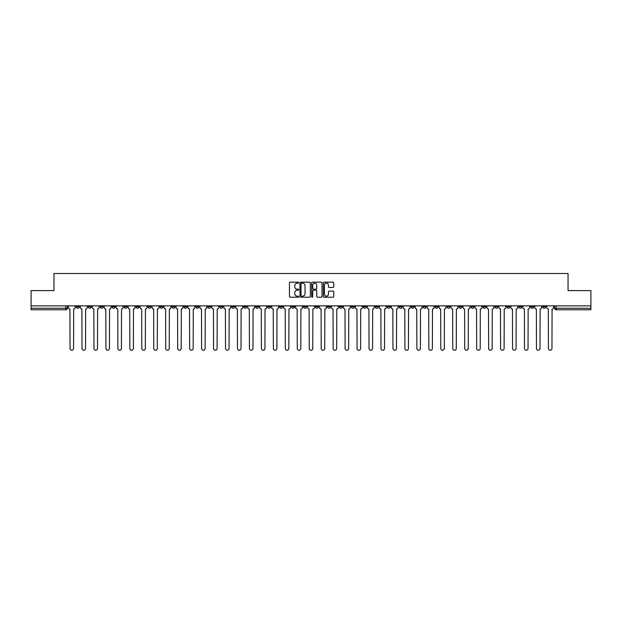 <?xml version="1.0" encoding="UTF-8"?>
<svg xmlns="http://www.w3.org/2000/svg" width="622" height="622" viewBox="0 0 622 622"><rect width="100%" height="100%" fill="white"/><g stroke="black" fill="none" stroke-linecap="round" stroke-linejoin="round"><path stroke-width="0.93" d="M298.731 282.691A0.529 0.529 0 0 0 298.21 282.163L290.21 282.163A0.754 0.754 0 0 0 289.463 282.917L289.463 296.461A0.754 0.754 0 0 0 290.21 297.215L298.21 297.215A0.529 0.529 0 0 0 298.731 296.686A0.529 0.529 0 0 0 298.21 296.158L297.176 296.158A2.41 2.41 0 0 1 294.766 293.747L294.766 292.62A2.41 2.41 0 0 1 297.176 290.217L298.21 290.217A0.529 0.529 0 0 0 298.731 289.689A0.529 0.529 0 0 0 298.21 289.16L297.176 289.16A2.41 2.41 0 0 1 294.766 286.75L294.766 285.622A2.41 2.41 0 0 1 297.176 283.212L298.21 283.212A0.529 0.529 0 0 0 298.731 282.691M470.924 305.861L470.924 306.708L473.987 306.708A1.532 1.532 0 0 1 472.456 308.24A1.532 1.532 0 0 1 470.924 306.708L470.924 305.861M399.161 305.861L399.161 306.708L402.232 306.708A1.532 1.532 0 0 1 400.7 308.24A1.532 1.532 0 0 1 399.161 306.708L399.161 305.861M387.203 305.861L387.203 306.708L390.274 306.708A1.532 1.532 0 0 1 388.734 308.24A1.532 1.532 0 0 1 387.203 306.708L387.203 305.861M315.447 305.861L315.447 306.708L318.511 306.708A1.532 1.532 0 0 1 316.979 308.24A1.532 1.532 0 0 1 315.447 306.708L315.447 305.861M303.489 305.861L303.489 306.708L306.553 306.708A1.532 1.532 0 0 1 305.021 308.24A1.532 1.532 0 0 1 303.489 306.708L303.489 305.861M291.524 305.861L291.524 306.708L294.595 306.708A1.532 1.532 0 0 1 293.063 308.24A1.532 1.532 0 0 1 291.524 306.708L291.524 305.861M267.608 305.861L267.608 306.708L270.671 306.708A1.532 1.532 0 0 1 269.139 308.24A1.532 1.532 0 0 1 267.608 306.708L267.608 305.861M243.692 306.708L243.692 305.861L243.692 306.708A1.532 1.532 0 0 0 245.223 308.24A1.532 1.532 0 0 1 243.692 306.708L246.755 306.708A1.532 1.532 0 0 1 245.223 308.24A1.532 1.532 0 0 0 246.755 306.708L246.755 305.861L246.755 306.708M231.726 306.708L231.726 305.861L231.726 306.708A1.532 1.532 0 0 0 233.266 308.24A1.532 1.532 0 0 1 231.726 306.708L234.797 306.708A1.532 1.532 0 0 1 233.266 308.24M219.768 306.708L219.768 305.861L219.768 306.708A1.532 1.532 0 0 0 221.3 308.24A1.532 1.532 0 0 1 219.768 306.708L222.839 306.708A1.532 1.532 0 0 1 221.3 308.24A1.532 1.532 0 0 0 222.839 306.708L222.839 305.861L222.839 306.708M207.81 305.861L207.81 306.708L210.874 306.708A1.532 1.532 0 0 1 209.342 308.24A1.532 1.532 0 0 1 207.81 306.708L207.81 305.861M195.852 305.861L195.852 306.708L198.916 306.708A1.532 1.532 0 0 1 197.384 308.24A1.532 1.532 0 0 1 195.852 306.708L195.852 305.861M183.894 305.861L183.894 306.708L186.958 306.708A1.532 1.532 0 0 1 185.426 308.24A1.532 1.532 0 0 1 183.894 306.708L183.894 305.861M171.929 306.708L171.929 305.861L171.929 306.708A1.532 1.532 0 0 0 173.468 308.24A1.532 1.532 0 0 1 171.929 306.708L175 306.708A1.532 1.532 0 0 1 173.468 308.24M148.013 306.708L148.013 305.861L148.013 306.708A1.532 1.532 0 0 0 149.544 308.24A1.532 1.532 0 0 1 148.013 306.708L151.076 306.708A1.532 1.532 0 0 1 149.544 308.24A1.532 1.532 0 0 0 151.076 306.708L151.076 305.861L151.076 306.708M136.055 306.708L136.055 305.861L136.055 306.708A1.532 1.532 0 0 0 137.586 308.24A1.532 1.532 0 0 1 136.055 306.708L139.118 306.708A1.532 1.532 0 0 1 137.586 308.24A1.532 1.532 0 0 0 139.118 306.708L139.118 305.861L139.118 306.708M124.097 306.708L124.097 305.861L124.097 306.708A1.532 1.532 0 0 0 125.628 308.24A1.532 1.532 0 0 1 124.097 306.708L127.16 306.708A1.532 1.532 0 0 1 125.628 308.24A1.532 1.532 0 0 0 127.16 306.708L127.16 305.861L127.16 306.708M112.131 306.708L112.131 305.861L112.131 306.708A1.532 1.532 0 0 0 113.67 308.24A1.532 1.532 0 0 1 112.131 306.708L115.202 306.708A1.532 1.532 0 0 1 113.67 308.24M100.173 306.708L100.173 305.861L100.173 306.708A1.532 1.532 0 0 0 101.705 308.24A1.532 1.532 0 0 1 100.173 306.708L103.244 306.708A1.532 1.532 0 0 1 101.705 308.24A1.532 1.532 0 0 0 103.244 306.708L103.244 305.861L103.244 306.708M88.215 306.708L88.215 305.861L88.215 306.708A1.532 1.532 0 0 0 89.747 308.24A1.532 1.532 0 0 1 88.215 306.708L91.278 306.708A1.532 1.532 0 0 1 89.747 308.24A1.532 1.532 0 0 0 91.278 306.708L91.278 305.861L91.278 306.708M332.995 287.465A0.754 0.754 0 0 0 333.742 286.719L333.742 282.917A0.754 0.754 0 0 0 332.995 282.163L324.109 282.163A0.754 0.754 0 0 0 323.362 282.917L323.362 296.461A0.754 0.754 0 0 0 324.109 297.215L332.995 297.215A0.754 0.754 0 0 0 333.742 296.461L333.742 291.873A0.754 0.754 0 0 0 332.995 291.119L329.193 291.119A0.754 0.754 0 0 0 328.439 291.873L328.439 294.144A2.014 2.014 0 0 1 326.426 296.158A2.014 2.014 0 0 1 324.412 294.144L324.412 285.226A2.014 2.014 0 0 1 326.426 283.212A2.014 2.014 0 0 1 328.439 285.226L328.439 286.719A0.754 0.754 0 0 0 329.193 287.465L332.995 287.465M31.1 305.861L31.1 290.606L53.943 290.606L53.943 273.509L568.057 273.509L568.057 290.606L590.9 290.606L590.9 305.861L31.1 305.861L31.1 308.24L67.363 308.24L67.363 305.861L67.363 308.24A1.532 1.532 0 0 1 65.831 309.772L31.1 309.772L31.1 308.24M310.339 282.917A0.754 0.754 0 0 0 309.593 282.163L300.706 282.163A0.754 0.754 0 0 0 299.959 282.917L299.959 296.461A0.754 0.754 0 0 0 300.706 297.215L309.593 297.215A0.754 0.754 0 0 0 310.339 296.461L310.339 282.917M312.407 282.163L321.294 282.163A0.754 0.754 0 0 1 322.04 282.917L322.04 296.461A0.754 0.754 0 0 1 321.294 297.215L317.492 297.215A0.754 0.754 0 0 1 316.738 296.461L316.738 290.964A0.754 0.754 0 0 0 315.984 290.217L313.465 290.217A0.754 0.754 0 0 0 312.71 290.964L312.71 296.686A0.529 0.529 0 0 1 312.182 297.215A0.529 0.529 0 0 1 311.661 296.686L311.661 282.917A0.754 0.754 0 0 1 312.407 282.163M554.637 305.861L554.637 308.24L590.9 308.24L590.9 309.772L556.169 309.772A1.532 1.532 0 0 1 554.637 308.24A1.532 1.532 0 0 0 556.169 309.772L556.169 305.861M590.9 305.861L590.9 308.24M545.743 305.861L545.743 306.708A1.532 1.532 0 0 1 544.211 308.24A1.532 1.532 0 0 1 542.679 306.708L545.743 306.708M542.679 305.861L542.679 306.708M533.785 306.708L533.785 305.861L533.785 306.708A1.532 1.532 0 0 1 532.253 308.24A1.532 1.532 0 0 1 530.721 306.708L533.785 306.708A1.532 1.532 0 0 1 532.253 308.24M530.721 305.861L530.721 306.708M521.827 305.861L521.827 306.708A1.532 1.532 0 0 1 520.295 308.24A1.532 1.532 0 0 1 518.756 306.708A1.532 1.532 0 0 0 520.295 308.24M518.756 305.861L518.756 306.708L521.827 306.708M509.869 305.861L509.869 306.708A1.532 1.532 0 0 1 508.329 308.24A1.532 1.532 0 0 1 506.798 306.708L509.869 306.708A1.532 1.532 0 0 1 508.329 308.24M506.798 305.861L506.798 306.708M497.903 305.861L497.903 306.708A1.532 1.532 0 0 1 496.372 308.24A1.532 1.532 0 0 1 494.84 306.708A1.532 1.532 0 0 0 496.372 308.24M494.84 305.861L494.84 306.708L497.903 306.708M485.945 305.861L485.945 306.708A1.532 1.532 0 0 1 484.414 308.24A1.532 1.532 0 0 1 482.882 306.708L485.945 306.708M482.882 305.861L482.882 306.708M473.987 305.861L473.987 306.708A1.532 1.532 0 0 1 472.456 308.24M462.029 305.861L462.029 306.708A1.532 1.532 0 0 1 460.498 308.24A1.532 1.532 0 0 1 458.958 306.708L462.029 306.708M458.958 305.861L458.958 306.708M450.071 305.861L450.071 306.708A1.532 1.532 0 0 1 448.532 308.24A1.532 1.532 0 0 1 447 306.708L450.071 306.708M447 305.861L447 306.708M438.106 305.861L438.106 306.708A1.532 1.532 0 0 1 436.574 308.24A1.532 1.532 0 0 1 435.042 306.708A1.532 1.532 0 0 0 436.574 308.24M435.042 305.861L435.042 306.708L438.106 306.708M426.148 305.861L426.148 306.708A1.532 1.532 0 0 1 424.616 308.24A1.532 1.532 0 0 1 423.084 306.708L426.148 306.708M423.084 305.861L423.084 306.708M414.19 305.861L414.19 306.708A1.532 1.532 0 0 1 412.658 308.24A1.532 1.532 0 0 1 411.126 306.708L414.19 306.708M411.126 305.861L411.126 306.708M402.232 305.861L402.232 306.708M390.274 305.861L390.274 306.708L390.274 305.861M378.308 305.861L378.308 306.708A1.532 1.532 0 0 1 376.776 308.24A1.532 1.532 0 0 1 375.245 306.708L378.308 306.708M375.245 305.861L375.245 306.708M366.35 305.861L366.35 306.708A1.532 1.532 0 0 1 364.819 308.24A1.532 1.532 0 0 1 363.287 306.708L366.35 306.708M363.287 305.861L363.287 306.708M354.392 305.861L354.392 306.708A1.532 1.532 0 0 1 352.861 308.24A1.532 1.532 0 0 1 351.329 306.708L354.392 306.708M351.329 305.861L351.329 306.708M342.434 305.861L342.434 306.708A1.532 1.532 0 0 1 340.903 308.24A1.532 1.532 0 0 1 339.363 306.708L342.434 306.708M339.363 305.861L339.363 306.708M330.476 305.861L330.476 306.708A1.532 1.532 0 0 1 328.937 308.24A1.532 1.532 0 0 1 327.405 306.708L330.476 306.708M327.405 305.861L327.405 306.708M318.511 305.861L318.511 306.708A1.532 1.532 0 0 1 316.979 308.24M306.553 305.861L306.553 306.708M294.595 306.708L294.595 305.861L294.595 306.708A1.532 1.532 0 0 1 293.063 308.24M282.637 305.861L282.637 306.708A1.532 1.532 0 0 1 281.097 308.24A1.532 1.532 0 0 1 279.566 306.708A1.532 1.532 0 0 0 281.097 308.24A1.532 1.532 0 0 0 282.637 306.708L279.566 306.708L279.566 305.861M270.671 306.708L270.671 305.861L270.671 306.708A1.532 1.532 0 0 1 269.139 308.24M258.713 305.861L258.713 306.708A1.532 1.532 0 0 1 257.181 308.24A1.532 1.532 0 0 1 255.65 306.708A1.532 1.532 0 0 0 257.181 308.24M255.65 305.861L255.65 306.708L258.713 306.708M234.797 305.861L234.797 306.708L234.797 305.861M210.874 306.708L210.874 305.861L210.874 306.708A1.532 1.532 0 0 1 209.342 308.24M198.916 306.708L198.916 305.861L198.916 306.708A1.532 1.532 0 0 1 197.384 308.24M186.958 306.708L186.958 305.861L186.958 306.708A1.532 1.532 0 0 1 185.426 308.24M175 305.861L175 306.708L175 305.861M163.042 306.708L163.042 305.861L163.042 306.708A1.532 1.532 0 0 1 161.502 308.24A1.532 1.532 0 0 1 159.971 306.708L163.042 306.708A1.532 1.532 0 0 1 161.502 308.24M159.971 305.861L159.971 306.708M115.202 305.861L115.202 306.708L115.202 305.861M79.321 305.861L79.321 306.708A1.532 1.532 0 0 1 77.789 308.24A1.532 1.532 0 0 1 76.257 306.708A1.532 1.532 0 0 0 77.789 308.24A1.532 1.532 0 0 0 79.321 306.708L79.321 305.861M76.257 305.861L76.257 306.708L79.321 306.708M65.831 305.861L65.831 309.772A1.532 1.532 0 0 0 67.363 308.24M301.538 283.212A0.529 0.529 0 0 0 301.009 283.741L301.009 295.629A0.529 0.529 0 0 0 301.538 296.158L302.626 296.158A2.41 2.41 0 0 0 305.037 293.747L305.037 285.622A2.41 2.41 0 0 0 302.626 283.212L301.538 283.212M316.738 285.265A2.014 2.014 0 0 0 314.724 283.251A2.014 2.014 0 0 0 312.71 285.265L312.71 288.406A0.754 0.754 0 0 0 313.465 289.16L315.984 289.16A0.754 0.754 0 0 0 316.738 288.406L316.738 285.265M68.397 307.47L68.397 305.861L68.397 307.47A1.532 1.532 48.4 0 0 69.928 309.01L70.045 348.491A1.765 1.765 48.4 0 0 71.81 350.248A1.765 1.765 48.4 0 0 73.575 348.491L73.684 309.01A1.532 1.532 48.4 0 0 75.223 307.47L75.223 305.861M69.928 309.01L70.045 348.491M73.575 348.491L73.684 309.01M80.355 307.47L80.355 305.861L80.355 307.47A1.532 1.532 48.4 0 0 81.886 309.01L82.003 348.491A1.765 1.765 48.4 0 0 83.768 350.248A1.765 1.765 48.4 0 0 85.533 348.491L85.649 309.01A1.532 1.532 48.4 0 0 87.181 307.47L87.181 305.861M92.313 307.47L92.313 305.861L92.313 307.47A1.532 1.532 48.4 0 0 93.852 309.01L93.961 348.491A1.765 1.765 48.4 0 0 95.726 350.248A1.765 1.765 48.4 0 0 97.491 348.491L97.607 309.01A1.532 1.532 48.4 0 0 99.139 307.47L99.139 305.861M81.886 309.01L82.003 348.491M85.533 348.491L85.649 309.01M93.852 309.01L93.961 348.491M97.491 348.491L97.607 309.01M104.278 307.47L104.278 305.861L104.278 307.47A1.532 1.532 48.4 0 0 105.81 309.01L105.927 348.491A1.765 1.765 48.4 0 0 107.684 350.248A1.765 1.765 48.4 0 0 109.449 348.491L109.565 309.01A1.532 1.532 48.4 0 0 111.097 307.47L111.097 305.861M116.236 307.47L116.236 305.861L116.236 307.47A1.532 1.532 48.4 0 0 117.768 309.01L117.885 348.491A1.765 1.765 48.4 0 0 119.649 350.248A1.765 1.765 48.4 0 0 121.407 348.491L121.523 309.01A1.532 1.532 48.4 0 0 123.055 307.47L123.055 305.861M128.194 307.47L128.194 305.861L128.194 307.47A1.532 1.532 48.4 0 0 129.726 309.01L129.843 348.491A1.765 1.765 48.4 0 0 131.607 350.248A1.765 1.765 48.4 0 0 133.372 348.491L133.481 309.01A1.532 1.532 48.4 0 0 135.021 307.47L135.021 305.861M105.81 309.01L105.927 348.491M109.449 348.491L109.565 309.01M117.768 309.01L117.885 348.491M121.407 348.491L121.523 309.01M129.726 309.01L129.843 348.491M133.372 348.491L133.481 309.01M140.152 307.47L140.152 305.861L140.152 307.47A1.532 1.532 48.4 0 0 141.692 309.01L141.8 348.491A1.765 1.765 48.4 0 0 143.565 350.248A1.765 1.765 48.4 0 0 145.33 348.491L145.447 309.01A1.532 1.532 48.4 0 0 146.979 307.47L146.979 305.861M152.118 307.47L152.118 305.861L152.118 307.47A1.532 1.532 48.4 0 0 153.65 309.01L153.758 348.491A1.765 1.765 48.4 0 0 155.523 350.248A1.765 1.765 48.4 0 0 157.288 348.491L157.405 309.01A1.532 1.532 48.4 0 0 158.937 307.47L158.937 305.861M164.076 307.47L164.076 305.861L164.076 307.47A1.532 1.532 48.4 0 0 165.607 309.01L165.724 348.491A1.765 1.765 48.4 0 0 167.481 350.248A1.765 1.765 48.4 0 0 169.246 348.491L169.363 309.01A1.532 1.532 48.4 0 0 170.894 307.47L170.894 305.861M176.034 307.47L176.034 305.861L176.034 307.47A1.532 1.532 48.4 0 0 177.565 309.01L177.682 348.491A1.765 1.765 48.4 0 0 179.447 350.248A1.765 1.765 48.4 0 0 181.204 348.491L181.321 309.01A1.532 1.532 48.4 0 0 182.852 307.47L182.852 305.861M187.992 307.47L187.992 305.861L187.992 307.47A1.532 1.532 48.4 0 0 189.523 309.01L189.64 348.491A1.765 1.765 48.4 0 0 191.405 350.248A1.765 1.765 48.4 0 0 193.17 348.491L193.279 309.01A1.532 1.532 48.4 0 0 194.818 307.47L194.818 305.861M199.95 307.47L199.95 305.861L199.95 307.47A1.532 1.532 48.4 0 0 201.489 309.01L201.598 348.491A1.765 1.765 48.4 0 0 203.363 350.248A1.765 1.765 48.4 0 0 205.128 348.491L205.244 309.01A1.532 1.532 48.4 0 0 206.776 307.47L206.776 305.861M211.915 307.47L211.915 305.861L211.915 307.47A1.532 1.532 48.4 0 0 213.447 309.01L213.564 348.491A1.765 1.765 48.4 0 0 215.321 350.248A1.765 1.765 48.4 0 0 217.086 348.491L217.202 309.01A1.532 1.532 48.4 0 0 218.734 307.47L218.734 305.861M223.873 307.47L223.873 305.861L223.873 307.47A1.532 1.532 48.4 0 0 225.405 309.01L225.522 348.491A1.765 1.765 48.4 0 0 227.287 350.248A1.765 1.765 48.4 0 0 229.044 348.491L229.16 309.01A1.532 1.532 48.4 0 0 230.692 307.47L230.692 305.861M235.831 307.47L235.831 305.861L235.831 307.47A1.532 1.532 48.4 0 0 237.363 309.01L237.48 348.491A1.765 1.765 48.4 0 0 239.245 350.248A1.765 1.765 48.4 0 0 241.009 348.491L241.118 309.01A1.532 1.532 48.4 0 0 242.658 307.47L242.658 305.861M247.789 307.47L247.789 305.861L247.789 307.47A1.532 1.532 48.4 0 0 249.321 309.01L249.438 348.491A1.765 1.765 48.4 0 0 251.202 350.248A1.765 1.765 48.4 0 0 252.967 348.491L253.084 309.01A1.532 1.532 48.4 0 0 254.616 307.47L254.616 305.861M259.747 307.47L259.747 305.861L259.747 307.47A1.532 1.532 48.4 0 0 261.287 309.01L261.395 348.491A1.765 1.765 48.4 0 0 263.16 350.248A1.765 1.765 48.4 0 0 264.925 348.491L265.042 309.01A1.532 1.532 48.4 0 0 266.574 307.47L266.574 305.861M271.713 307.47L271.713 305.861L271.713 307.47A1.532 1.532 48.4 0 0 273.245 309.01L273.361 348.491A1.765 1.765 48.4 0 0 275.118 350.248A1.765 1.765 48.4 0 0 276.883 348.491L277 309.01A1.532 1.532 48.4 0 0 278.532 307.47L278.532 305.861M283.671 307.47L283.671 305.861L283.671 307.47A1.532 1.532 48.4 0 0 285.203 309.01L285.319 348.491A1.765 1.765 48.4 0 0 287.084 350.248A1.765 1.765 48.4 0 0 288.841 348.491L288.958 309.01A1.532 1.532 48.4 0 0 290.49 307.47L290.49 305.861M295.629 307.47L295.629 305.861L295.629 307.47A1.532 1.532 48.4 0 0 297.16 309.01L297.277 348.491A1.765 1.765 48.4 0 0 299.042 350.248A1.765 1.765 48.4 0 0 300.807 348.491L300.916 309.01A1.532 1.532 48.4 0 0 302.455 307.47L302.455 305.861M307.587 307.47L307.587 305.861L307.587 307.47A1.532 1.532 48.4 0 0 309.118 309.01L309.235 348.491A1.765 1.765 48.4 0 0 311 350.248A1.765 1.765 48.4 0 0 312.765 348.491L312.882 309.01A1.532 1.532 48.4 0 0 314.413 307.47L314.413 305.861M319.545 307.47L319.545 305.861L319.545 307.47A1.532 1.532 48.4 0 0 321.084 309.01L321.193 348.491A1.765 1.765 48.4 0 0 322.958 350.248A1.765 1.765 48.4 0 0 324.723 348.491L324.839 309.01A1.532 1.532 48.4 0 0 326.371 307.47L326.371 305.861M145.33 348.491L145.447 309.01M141.692 309.01L141.8 348.491M157.288 348.491L157.405 309.01M153.65 309.01L153.758 348.491M169.246 348.491L169.363 309.01M165.607 309.01L165.724 348.491M181.204 348.491L181.321 309.01M177.565 309.01L177.682 348.491M193.17 348.491L193.279 309.01M189.523 309.01L189.64 348.491M205.128 348.491L205.244 309.01M201.489 309.01L201.598 348.491M217.086 348.491L217.202 309.01M213.447 309.01L213.564 348.491M229.044 348.491L229.16 309.01M225.405 309.01L225.522 348.491M241.009 348.491L241.118 309.01M237.363 309.01L237.48 348.491M252.967 348.491L253.084 309.01M249.321 309.01L249.438 348.491M264.925 348.491L265.042 309.01M261.287 309.01L261.395 348.491M276.883 348.491L277 309.01M273.245 309.01L273.361 348.491M288.841 348.491L288.958 309.01M285.203 309.01L285.319 348.491M300.807 348.491L300.916 309.01M297.16 309.01L297.277 348.491M312.765 348.491L312.882 309.01M309.118 309.01L309.235 348.491M324.723 348.491L324.839 309.01M321.084 309.01L321.193 348.491M331.51 307.47L331.51 305.861L331.51 307.47A1.532 1.532 48.4 0 0 333.042 309.01L333.159 348.491A1.765 1.765 48.4 0 0 334.916 350.248A1.765 1.765 48.4 0 0 336.681 348.491L336.797 309.01A1.532 1.532 48.4 0 0 338.329 307.47L338.329 305.861M343.468 307.47L343.468 305.861L343.468 307.47A1.532 1.532 48.4 0 0 345 309.01L345.117 348.491A1.765 1.765 48.4 0 0 346.882 350.248A1.765 1.765 48.4 0 0 348.639 348.491L348.755 309.01A1.532 1.532 48.4 0 0 350.287 307.47L350.287 305.861M355.426 307.47L355.426 305.861L355.426 307.47A1.532 1.532 48.4 0 0 356.958 309.01L357.075 348.491A1.765 1.765 48.4 0 0 358.84 350.248A1.765 1.765 48.4 0 0 360.604 348.491L360.713 309.01A1.532 1.532 48.4 0 0 362.253 307.47L362.253 305.861M367.384 307.47L367.384 305.861L367.384 307.47A1.532 1.532 48.4 0 0 368.916 309.01L369.033 348.491A1.765 1.765 48.4 0 0 370.798 350.248A1.765 1.765 48.4 0 0 372.562 348.491L372.679 309.01A1.532 1.532 48.4 0 0 374.211 307.47L374.211 305.861M333.042 309.01L333.159 348.491M336.681 348.491L336.797 309.01M345 309.01L345.117 348.491M348.639 348.491L348.755 309.01M356.958 309.01L357.075 348.491M360.604 348.491L360.713 309.01M368.916 309.01L369.033 348.491M372.562 348.491L372.679 309.01M379.342 307.47L379.342 305.861L379.342 307.47A1.532 1.532 48.4 0 0 380.882 309.01L380.991 348.491A1.765 1.765 48.4 0 0 382.755 350.248A1.765 1.765 48.4 0 0 384.52 348.491L384.637 309.01A1.532 1.532 48.4 0 0 386.169 307.47L386.169 305.861M380.882 309.01L380.991 348.491M384.52 348.491L384.637 309.01M391.308 307.47L391.308 305.861L391.308 307.47A1.532 1.532 48.4 0 0 392.84 309.01L392.956 348.491A1.765 1.765 48.4 0 0 394.713 350.248A1.765 1.765 48.4 0 0 396.478 348.491L396.595 309.01A1.532 1.532 48.4 0 0 398.127 307.47L398.127 305.861M392.84 309.01L392.956 348.491M396.478 348.491L396.595 309.01M403.266 307.47L403.266 305.861L403.266 307.47A1.532 1.532 48.4 0 0 404.798 309.01L404.914 348.491A1.765 1.765 48.4 0 0 406.679 350.248A1.765 1.765 48.4 0 0 408.436 348.491L408.553 309.01A1.532 1.532 48.4 0 0 410.085 307.47L410.085 305.861M404.798 309.01L404.914 348.491M408.436 348.491L408.553 309.01M415.224 307.47L415.224 305.861L415.224 307.47A1.532 1.532 48.4 0 0 416.756 309.01L416.872 348.491A1.765 1.765 48.4 0 0 418.637 350.248A1.765 1.765 48.4 0 0 420.402 348.491L420.511 309.01A1.532 1.532 48.4 0 0 422.05 307.47L422.05 305.861M416.756 309.01L416.872 348.491M420.402 348.491L420.511 309.01M427.182 307.47L427.182 305.861L427.182 307.47A1.532 1.532 48.4 0 0 428.721 309.01L428.83 348.491A1.765 1.765 48.4 0 0 430.595 350.248A1.765 1.765 48.4 0 0 432.36 348.491L432.477 309.01A1.532 1.532 48.4 0 0 434.008 307.47L434.008 305.861M428.721 309.01L428.83 348.491M432.36 348.491L432.477 309.01M439.148 307.47L439.148 305.861L439.148 307.47A1.532 1.532 48.4 0 0 440.679 309.01L440.796 348.491A1.765 1.765 48.4 0 0 442.553 350.248A1.765 1.765 48.4 0 0 444.318 348.491L444.435 309.01A1.532 1.532 48.4 0 0 445.966 307.47L445.966 305.861M440.679 309.01L440.796 348.491M444.318 348.491L444.435 309.01M451.106 307.47L451.106 305.861L451.106 307.47A1.532 1.532 48.4 0 0 452.637 309.01L452.754 348.491A1.765 1.765 48.4 0 0 454.519 350.248A1.765 1.765 48.4 0 0 456.276 348.491L456.392 309.01A1.532 1.532 48.4 0 0 457.924 307.47L457.924 305.861M452.637 309.01L452.754 348.491M456.276 348.491L456.392 309.01M463.063 307.47L463.063 305.861L463.063 307.47A1.532 1.532 48.4 0 0 464.595 309.01L464.712 348.491A1.765 1.765 48.4 0 0 466.477 350.248A1.765 1.765 48.4 0 0 468.242 348.491L468.35 309.01A1.532 1.532 48.4 0 0 469.882 307.47L469.882 305.861M464.595 309.01L464.712 348.491M468.242 348.491L468.35 309.01M475.021 307.47L475.021 305.861L475.021 307.47A1.532 1.532 48.4 0 0 476.553 309.01L476.67 348.491A1.765 1.765 48.4 0 0 478.435 350.248A1.765 1.765 48.4 0 0 480.2 348.491L480.308 309.01A1.532 1.532 48.4 0 0 481.848 307.47L481.848 305.861M476.553 309.01L476.67 348.491M480.2 348.491L480.308 309.01M486.979 307.47L486.979 305.861L486.979 307.47A1.532 1.532 48.4 0 0 488.519 309.01L488.628 348.491A1.765 1.765 48.4 0 0 490.393 350.248A1.765 1.765 48.4 0 0 492.157 348.491L492.274 309.01A1.532 1.532 48.4 0 0 493.806 307.47L493.806 305.861M488.519 309.01L488.628 348.491M492.157 348.491L492.274 309.01M498.945 307.47L498.945 305.861L498.945 307.47A1.532 1.532 48.4 0 0 500.477 309.01L500.593 348.491A1.765 1.765 48.4 0 0 502.351 350.248A1.765 1.765 48.4 0 0 504.115 348.491L504.232 309.01A1.532 1.532 48.4 0 0 505.764 307.47L505.764 305.861M500.477 309.01L500.593 348.491M504.115 348.491L504.232 309.01M510.903 307.47L510.903 305.861L510.903 307.47A1.532 1.532 48.4 0 0 512.435 309.01L512.551 348.491A1.765 1.765 48.4 0 0 514.316 350.248A1.765 1.765 48.4 0 0 516.073 348.491L516.19 309.01A1.532 1.532 48.4 0 0 517.722 307.47L517.722 305.861M512.435 309.01L512.551 348.491M516.073 348.491L516.19 309.01M522.861 307.47L522.861 305.861L522.861 307.47A1.532 1.532 48.4 0 0 524.393 309.01L524.509 348.491A1.765 1.765 48.4 0 0 526.274 350.248A1.765 1.765 48.4 0 0 528.039 348.491L528.148 309.01A1.532 1.532 48.4 0 0 529.687 307.47L529.687 305.861M524.393 309.01L524.509 348.491M528.039 348.491L528.148 309.01M534.819 307.47L534.819 305.861L534.819 307.47A1.532 1.532 48.4 0 0 536.351 309.01L536.467 348.491A1.765 1.765 48.4 0 0 538.232 350.248A1.765 1.765 48.4 0 0 539.997 348.491L540.114 309.01A1.532 1.532 48.4 0 0 541.645 307.47L541.645 305.861M536.351 309.01L536.467 348.491M539.997 348.491L540.114 309.01M546.777 307.47L546.777 305.861L546.777 307.47A1.532 1.532 48.4 0 0 548.316 309.01L548.425 348.491A1.765 1.765 48.4 0 0 550.19 350.248A1.765 1.765 48.4 0 0 551.955 348.491L552.072 309.01A1.532 1.532 48.4 0 0 553.603 307.47L553.603 305.861M548.316 309.01L548.425 348.491M551.955 348.491L552.072 309.01"/></g></svg>
